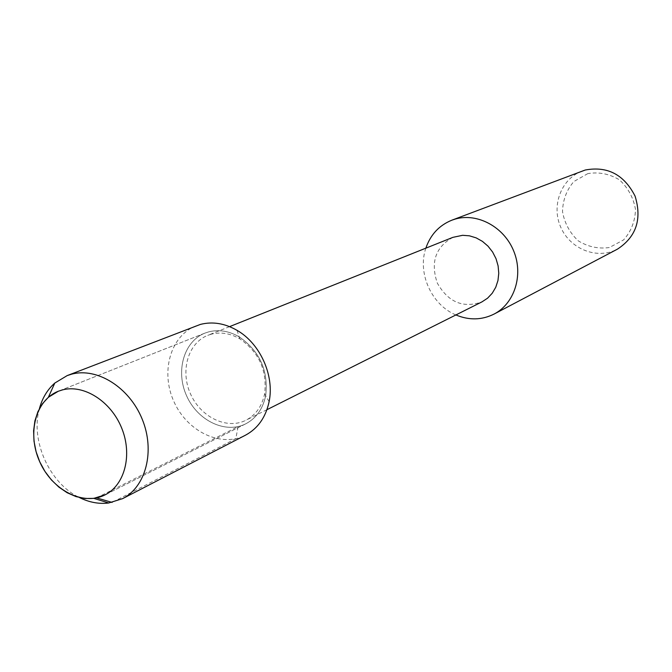 <?xml version="1.0" encoding="UTF-8"?>
<svg xmlns="http://www.w3.org/2000/svg" width="672" height="672" viewBox="0 0 672 672"><rect width="100%" height="100%" fill="white"/><g stroke="black" fill="none" stroke-linecap="round" stroke-linejoin="round"><path stroke-width="0.5" stroke-dasharray="3.36 2.52" d="M452.92 237.342C435.498 247.036 430.307 262.315 437.346 283.172C448.291 302.257 463.176 308.498 481.975 301.871M211.378 334.152L207.707 335.37C187.942 343.115 180.037 371.078 190.604 394.12C200.844 417.304 227.027 429.92 245.918 420.244C255.746 415.044 261.971 406.283 264.592 393.96C267.372 370.625 259.106 352.246 239.803 338.831C230.294 333.362 220.819 331.8 211.378 334.152M425.855 248.161C417.22 273.067 431.525 304.886 455.885 314.95M587.874 173.594L573.863 181.524C566.597 190.025 562.817 200.054 562.514 211.63C564.539 223.104 569.764 232.831 578.197 240.794C587.975 246.834 598.366 249.077 609.386 247.523L623.591 239.904C631.1 231.487 635.074 221.382 635.51 209.588C633.503 197.837 628.16 187.933 619.483 179.869C609.454 173.863 598.92 171.772 587.874 173.594M582.212 171.016C560.994 178.861 550.998 206.044 560.927 227.598C570.486 249.329 597.458 259.862 617.4 249.169M208.782 331.842L204.977 333.094C183.8 341.326 175.333 371.263 186.64 395.9C197.593 420.706 225.616 434.196 245.809 423.788C256.25 418.236 262.87 408.895 265.658 395.783C268.632 370.818 259.795 351.17 239.156 336.823C228.984 330.985 218.854 329.322 208.782 331.842L204.977 333.094C183.8 341.326 175.333 371.263 186.64 395.9C197.593 420.706 225.616 434.196 245.809 423.788C256.25 418.236 262.87 408.895 265.658 395.783C268.632 370.818 259.795 351.17 239.156 336.823C228.984 330.985 218.854 329.322 208.782 331.842M39.438 408.526C30.164 440.378 49.501 483.386 79.481 497.582M196.316 325.744C170.537 335.513 160.238 371.792 173.93 401.621C187.186 431.642 221.164 447.98 245.557 435.145M96.608 497.876L238.098 426.577L235.813 438.698L112.073 502.421M229.564 326.634L207.715 335.37M266.918 409.71L245.885 420.26M269.111 401.638L264.592 393.96M237.056 330.355L239.803 338.831M204.985 333.094L58.304 391.247L204.985 333.094M245.776 423.805L104.924 494.936L245.776 423.805"/><path stroke-width="1.01" d="M62.412 389.911L58.304 391.247C35.398 400.151 26.922 433.826 39.799 461.933C52.298 490.199 83.118 506.176 104.966 494.911C124.799 485.117 132.644 454.852 121.699 428.114C110.981 401.302 83.908 384.124 62.412 389.911L58.304 391.247L48.367 397.286L42.412 403.788L37.876 411.751L34.902 420.874L33.6 430.811L34.003 441.21L36.086 451.685L39.774 461.866L44.932 471.383L51.374 479.9L58.876 487.108L67.166 492.744L75.961 496.591L84.932 498.498L93.744 498.372L104.966 494.911C124.799 485.117 132.644 454.852 121.699 428.114C110.981 401.302 83.908 384.124 62.412 389.911M481.975 301.871L487.57 298.183L492.232 293.244L495.751 287.263L497.969 280.51L498.767 273.277L498.112 265.902L496.028 258.703L492.61 252.025L488.015 246.162L482.446 241.374L476.162 237.88L469.451 235.83L462.613 235.301L452.92 237.342L229.564 326.634M455.885 314.95C469.106 320.452 481.858 320.149 494.13 314.042C514.55 303.484 523.631 275.024 513.71 251.026C504.025 226.934 477.481 212.629 455.33 219.038L451.878 220.181C439.186 225.313 430.508 234.637 425.855 248.161M617.4 249.169C636.258 236.855 642.155 219.156 635.065 196.09C624.053 174.577 607.429 165.892 585.22 170.024L451.878 220.172M79.481 497.582C89.225 502.379 98.952 504.185 108.662 503L122.539 498.674C146.026 486.822 155.282 450.803 142.17 419.11C129.326 387.316 97.07 367.181 71.543 374.186L67.15 375.614L54.81 383.048C47.452 389.533 42.328 398.026 39.438 408.526M245.557 435.145C257.922 428.442 265.768 417.278 269.111 401.646C274.596 375.631 260.156 343.518 237.056 330.355C224.759 323.308 212.545 321.325 200.416 324.408L67.15 375.606M112.073 502.421L96.608 497.876M481.942 301.888L266.918 409.71M617.366 249.186L494.096 314.059M54.81 383.048L48.359 397.286M108.738 502.992L93.811 498.364M245.524 435.17L122.497 498.7"/></g></svg>
